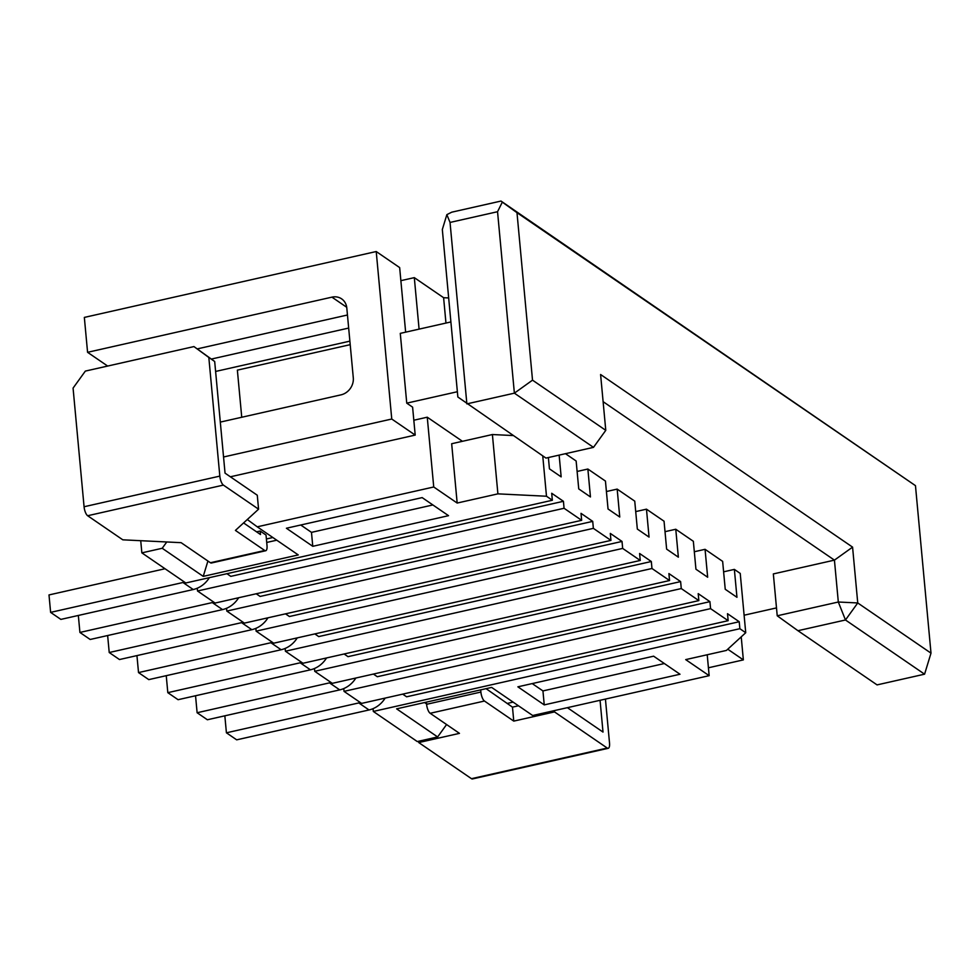<?xml version="1.0" encoding="UTF-8"?>
<svg xmlns="http://www.w3.org/2000/svg" width="980" height="980" viewBox="0 0 980 980"><rect width="100%" height="100%" fill="white"/><g stroke="black" fill="none" stroke-linecap="round" stroke-linejoin="round"><path stroke-width="1.47" d="M360.322 702.525A24.12 21.18 124.4 0 1 358.778 702.93L226.417 732.807L236.67 739.839L369.031 709.961A24.12 21.18 124.4 0 0 385.152 698.091M224.837 715.817L226.417 732.807M331.02 682.46A24.12 21.18 124.4 0 1 329.476 682.864L197.115 712.742L207.368 719.761L339.741 689.883A24.12 21.18 124.4 0 0 355.85 678.025M195.547 695.751L197.115 712.742M301.718 662.382A24.12 21.18 124.4 0 1 300.186 662.786L167.813 692.664L178.078 699.696L310.44 669.818A24.12 21.18 124.4 0 0 326.548 657.948M166.245 675.673L167.813 692.664M272.416 642.317A24.12 21.18 124.4 0 1 270.884 642.721L138.523 672.586L148.776 679.618L281.138 649.74A24.12 21.18 124.4 0 0 297.246 637.882M136.943 655.608L138.523 672.586M243.114 622.239A24.12 21.18 124.4 0 1 241.582 622.643L109.221 652.521L119.474 659.54L251.836 629.675A24.12 21.18 124.4 0 0 267.957 617.804M107.641 635.53L109.221 652.521M213.824 602.173A24.12 21.18 124.4 0 1 212.28 602.577L79.919 632.443L90.172 639.475L222.534 609.597A24.12 21.18 124.4 0 0 238.655 597.739M78.339 615.452L79.919 632.443M165.02 568.743L49 594.934L50.617 612.378L60.87 619.397L193.232 589.531A24.12 21.18 124.4 0 0 209.353 577.661M184.522 582.096A24.12 21.18 124.4 0 1 182.978 582.5L50.617 612.378M346.724 307.279L331.938 297.148L87.575 352.31L84.341 317.41L376.222 251.529L399.656 267.589L405.647 332.159M419.085 329.121L414.307 277.634L400.869 280.66M414.307 277.634L443.609 297.7L448.668 297.945M532.226 683.587L542.945 690.925L664.354 663.534M243.579 522.928L260.496 534.529L260.178 531.038L256.589 531.846M264.723 550.49L235.421 530.413L258.573 509.184L223.403 485.1A7.423 2.585 -102.7 0 1 219.826 476.109L208.826 357.467L193.954 346.577L85.346 371.089L73.071 388.105L84.072 506.746A7.423 2.585 -102.7 0 0 87.649 515.737L122.806 539.821L181.116 542.675L210.418 562.74A7.423 2.585 -102.7 0 0 211.398 563.01L265.703 550.748A7.423 2.585 -102.7 0 1 264.723 550.49L210.418 562.74M260.178 531.038L266.033 535.056L267.001 545.517A7.423 2.585 -102.7 0 1 265.703 550.748M230.374 476.795L415.202 435.083L412.605 407.166L406.749 403.148L400.281 333.372L450.898 321.942M241.742 417.26L237.368 370.134L350.215 344.666M744.102 615.22L776.491 607.906M406.749 403.148L457.366 391.731M707.217 654.763L709.153 675.673L685.706 659.614L726.437 650.426L745.731 632.725L740.231 573.41L734.363 569.392L723.62 571.818M462.438 441.306L427.255 417.198L413.817 420.236M247.291 519.523L257.25 526.824L433.736 486.987L427.255 417.198M433.736 486.987L457.17 503.046L451.67 443.732L492.401 434.532L513.079 435.549M211.374 359.06L348.672 328.067M347.459 314.997L197.323 348.88M286.405 528.245L312.767 546.313L448.534 515.676L422.16 497.607L286.405 528.245M257.25 526.824L298.263 554.925L203.24 576.375L162.214 548.273L166.772 541.977M542.749 455.872L546.485 496.235L552.352 500.253L185.808 582.977L141.855 552.867L162.214 548.273M546.485 496.235L497.901 493.859L457.17 503.046M577.122 471.454L587.865 469.028L590.45 496.946L578.739 488.91L576.142 461.004L565.46 453.679M564.063 508.277L581.654 520.319L215.11 603.055L197.519 591.001L564.063 508.277L563.427 501.295L551.703 493.271L552.352 500.253M606.412 491.531L617.167 489.106L619.752 517.011L608.041 508.988L605.444 481.07L587.865 469.028M593.365 528.355L610.944 540.397L244.4 623.121L226.821 611.079L593.365 528.355L592.716 521.372L581.005 513.336L581.654 520.319M635.714 511.597L646.469 509.171L649.054 537.089L637.331 529.065L634.746 501.148L617.167 489.106M622.668 548.42L640.246 560.462L273.702 643.198L256.123 631.157L622.668 548.42L622.018 541.438L610.307 533.414L610.944 540.397M665.016 531.674L675.771 529.249L678.356 557.167L666.633 549.131L664.048 521.213L646.469 509.171M651.97 568.498L669.548 580.54L303.004 663.264L285.425 651.222L651.97 568.498L651.32 561.516L639.597 553.492L640.246 560.462M694.318 551.74L705.061 549.315L707.658 577.232L695.935 569.209L693.35 541.291L675.771 529.249M681.272 588.563L698.85 600.605L332.306 683.342L314.727 671.3L681.272 588.563L680.622 581.593L668.899 573.557L669.548 580.54M734.363 569.392L736.96 597.31L725.237 589.274L722.64 561.369L705.061 549.315M710.573 608.641L728.152 620.683L361.608 703.407L344.029 691.365L710.573 608.641L709.924 601.659L698.201 593.635L698.85 600.605M443.609 297.7L445.961 323.057M376.222 251.529L391.755 419.024L415.202 435.083M741.223 636.865L743.355 659.895L727.76 649.213M708.418 667.784L743.355 659.895M197.519 591.001L197.262 588.221M141.855 552.867L140.728 540.703M87.575 352.31L107.653 366.055M446.586 724.539L437.631 736.948L417.272 741.554L373.319 711.443L373.062 708.65M344.029 691.365L343.76 688.585M314.727 671.3L314.47 668.507M285.425 651.222L285.168 648.442M256.123 631.157L255.866 628.364M226.821 611.079L226.564 608.286M331.938 297.148A14.847 13.034 124.4 0 1 341.628 298.863A14.847 13.034 124.4 0 1 346.81 308.051L353.29 377.839A14.847 13.034 124.4 0 1 341.003 394.854L220.304 422.098M223.55 456.986L391.755 419.024M517.869 686.821L544.243 704.889L679.998 674.24L653.623 656.183L517.869 686.821M437.631 736.948L396.618 708.846L491.642 687.409L532.667 715.51L709.153 675.673M373.319 711.443L739.863 628.707L745.731 632.725M507.101 703.469L513.116 702.109M497.901 493.859L492.401 434.532M548.384 457.538L549.437 468.844L561.16 476.868L559.139 455.112M739.863 628.707L739.226 621.737L727.503 613.701L728.152 620.683M349.885 341.138L215.612 371.445M402.719 694.134L406.614 696.805L739.226 621.737M373.417 674.056L377.312 676.727L709.924 601.659M344.115 653.991L348.01 656.661L680.622 581.593M314.825 633.913L318.721 636.583L651.32 561.516M285.523 613.848L289.418 616.518L622.018 541.438M256.221 593.77L260.117 596.44L592.716 521.372M226.919 573.692L230.815 576.363L563.427 501.295M542.945 690.925L544.243 704.889M300.75 525.01L311.481 532.361L432.878 504.957M311.481 532.361L312.767 546.313M266.719 542.455L276.764 540.188M266.401 538.976L272.857 537.518M424.548 702.55L426.557 703.922M203.24 576.375L207.919 561.038M852.576 547.134L857.745 602.957L931 653.145L915.467 485.651L516.987 212.672L532.52 380.154L605.775 430.343L600.593 374.507L852.576 547.134L834.433 560.131L773.342 573.925L777.226 615.795L838.317 602.014L834.433 560.131L603.116 401.665M532.52 380.154L514.378 393.164L497.546 211.717L450.041 222.436L466.872 403.882L514.378 393.164L593.488 447.358L605.775 430.343M450.041 222.436L446.856 214.645L451.768 212.17L501.001 201.059L915.467 485.651M877.063 684.898L924.581 674.179L845.471 619.985L797.953 630.704L877.063 684.898M446.856 214.645L442.323 229.516L457.856 397.01L545.97 458.089L593.488 447.358M777.226 615.795L797.953 630.704M838.317 602.014L845.471 619.985L857.745 602.957L838.317 602.014M931 653.145L924.581 674.179M501.001 201.059L502.324 202.125L497.546 211.717M516.987 212.672L502.324 202.125M193.954 346.577L214.681 361.485L225.045 473.144L257.275 495.219L258.573 509.184M214.681 361.485L208.826 357.467M600.066 700.296L603.006 732.072L567.383 707.67M518.481 705.784L512.479 707.144L486.068 688.658M426.386 702.133L426.594 704.302A7.423 2.585 77.3 0 0 430.171 713.293L459.461 733.359L418.742 742.558L471.478 778.683A7.423 2.585 77.3 0 0 472.47 778.941L608.225 748.304A7.423 2.585 77.3 0 0 609.523 743.073L605.432 699.083M480.69 689.871L480.886 692.052A7.423 2.585 77.3 0 0 484.463 701.031L513.765 721.109L554.496 711.909L607.233 748.046A7.423 2.585 77.3 0 0 608.225 748.304M512.479 707.144L513.765 721.109M418.742 742.558L418.619 741.248M554.496 711.909L554.374 710.61M358.778 702.93L369.031 709.961M329.476 682.864L339.741 689.883M300.186 662.786L310.44 669.818M270.884 642.721L281.138 649.74M241.582 622.643L251.836 629.675M212.28 602.577L222.534 609.597M182.978 582.5L193.232 589.531M219.826 476.109L84.072 506.746M223.403 485.1L87.649 515.737M480.886 692.052L426.594 704.302M484.463 701.031L430.171 713.293M607.233 748.046L471.478 778.683"/></g></svg>
